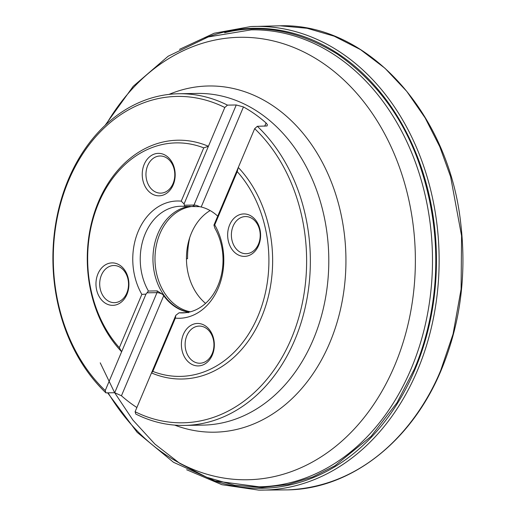 <?xml version="1.0" encoding="UTF-8"?>
<svg xmlns="http://www.w3.org/2000/svg" width="516" height="516" viewBox="0 0 516 516"><rect width="100%" height="100%" fill="white"/><g stroke="black" fill="none" stroke-linecap="round" stroke-linejoin="round"><path stroke-width="0.77" d="M136.882 407.517A165.868 128.716 89 0 1 121.447 395.772L114.707 392.721L105.922 392.87A165.868 128.716 89 0 1 68.434 179.323A165.868 128.716 89 0 1 178.8 93.744A165.868 128.716 89 0 1 227.472 105.122L236.257 104.974L243.455 106.941A165.868 128.716 89 0 1 266.075 122.982L267.385 124.64L267.036 125.956L257.336 126.297A165.868 128.716 89 0 1 304.485 310.509A165.868 128.716 89 0 1 184.457 425.423A165.868 128.716 89 0 1 135.785 414.045L135.102 411.729A163.211 126.659 -91 0 0 291.34 338.593A163.211 126.659 -91 0 0 254.672 128.671L213.94 225.099L214.72 224.899A58.65 45.518 89 0 1 218.307 288.018A58.65 45.518 89 0 1 175.337 318.127L175.833 315.302L179.091 312.793A53.342 41.396 -91 0 0 182.541 312.915A53.342 41.396 -91 0 0 218.823 283.426A53.342 41.396 -91 0 0 214.85 228.13L213.94 225.099M227.472 105.122L224.808 107.496L208.419 146.292A119.422 92.68 -91 0 0 98.459 201.82A119.422 92.68 -91 0 0 121.628 351.757L105.238 390.554L105.922 392.87M224.808 107.496A163.211 126.659 -91 0 0 68.576 180.632A163.211 126.659 -91 0 0 105.238 390.554M186.45 258.735L187.553 258.716A74.31 57.669 89 0 1 189.746 237.554M189.998 206.277A53.342 41.396 -91 0 0 157.948 233.555A53.342 41.396 -91 0 0 188.888 312.174M236.257 104.974L193.984 205.046A5.308 1.658 -157.1 0 1 199.46 206.658L184.173 206.374A53.342 41.396 -91 0 0 180.723 206.252A53.342 41.396 -91 0 0 145.228 233.774A53.342 41.396 -91 0 0 148.408 291.037L157.193 290.889L162.456 294.255L163.714 295.726L121.447 395.772M199.46 206.658L201.195 206.987A53.342 41.396 89 0 1 217.72 216.146M185.986 312.677L179.091 312.793M187.863 312.38A5.308 1.658 22.9 0 0 187.637 312.103C188.875 312.425 188.959 312.606 187.876 312.644M187.637 312.103L186.334 311.767A53.342 41.396 89 0 1 163.714 295.726M148.408 291.037L145.97 294.126L141.848 294.384A58.65 45.518 89 0 1 138.256 231.258A58.65 45.518 89 0 1 181.232 201.15L184.077 203.917L184.393 205.213L193.984 205.046A2.651 2.058 89 0 1 192.958 206.226M184.173 206.374L184.393 205.213M145.97 294.126L121.628 351.757L119.338 347.668L141.848 294.384M175.833 315.302L135.102 411.729M181.232 201.15L203.736 147.866L208.419 146.292L184.077 203.917M254.672 128.671L257.336 126.297M175.337 318.127L152.826 371.41A116.771 90.616 -91 0 0 257.974 316.147A116.771 90.616 -91 0 0 237.225 171.615L214.72 224.899M237.225 171.615L238.282 167.468A119.422 92.68 -91 0 1 261.457 317.398A119.422 92.68 -91 0 1 151.491 372.933L152.826 371.41M210.122 210.56A53.09 41.196 -91 0 0 191.423 233.109A53.09 41.196 -91 0 0 205.568 303.369M194.893 206.265A53.09 41.196 -91 0 0 159.954 233.645A53.09 41.196 -91 0 0 190.359 311.819M126.93 294.391A21.233 16.473 89 0 1 104.593 302.699A21.233 16.473 89 0 1 97.95 273.848A21.233 16.473 89 0 1 120.286 265.54A21.233 16.473 89 0 1 126.93 294.391M120.983 267.836A18.576 14.416 89 0 1 128.129 288.612A18.576 14.416 89 0 1 114.429 302.666A18.576 14.416 89 0 1 99.698 284.335A18.576 14.416 89 0 1 113.797 265.521A18.576 14.416 89 0 1 120.983 267.836M212.347 354.963A21.233 16.473 89 0 1 190.011 363.264A21.233 16.473 89 0 1 183.374 334.413A21.233 16.473 89 0 1 205.71 326.112A21.233 16.473 89 0 1 212.347 354.963M206.4 328.402A18.576 14.416 -91 0 0 199.215 326.086A18.576 14.416 -91 0 0 185.121 344.907A18.576 14.416 -91 0 0 199.847 363.232A18.576 14.416 -91 0 0 213.547 349.184A18.576 14.416 -91 0 0 206.4 328.402M258.613 245.435A21.233 16.473 89 0 1 236.276 253.737A21.233 16.473 89 0 1 229.639 224.886A21.233 16.473 89 0 1 251.976 216.585A21.233 16.473 89 0 1 258.613 245.435M238.934 251.389A18.576 14.416 89 0 1 231.787 230.607A18.576 14.416 89 0 1 245.481 216.559A18.576 14.416 89 0 1 260.212 234.883A18.576 14.416 89 0 1 246.119 253.704A18.576 14.416 89 0 1 238.934 251.389M173.195 184.863A21.233 16.473 89 0 1 150.859 193.171A21.233 16.473 89 0 1 144.216 164.32A21.233 16.473 89 0 1 166.552 156.013A21.233 16.473 89 0 1 173.195 184.863M153.516 190.823A18.576 14.416 -91 0 0 160.695 193.139A18.576 14.416 -91 0 0 174.795 174.318A18.576 14.416 -91 0 0 160.063 155.993A18.576 14.416 -91 0 0 146.363 170.041A18.576 14.416 -91 0 0 153.516 190.823M203.736 147.866A116.771 90.616 -91 0 0 98.595 203.136A116.771 90.616 -91 0 0 119.338 347.668M258.735 490.11L287.98 489.877C372.655 485.904 421.688 417.199 440.799 370.172L453.067 334.058L461.098 289.186L461.568 235.838L450.61 176.717L439.8 146.763L425.145 117.912L406.743 91.351L384.968 68.247L360.484 49.613L334.175 36.178L307.033 28.264L280.065 25.8L250.834 26.561A231.877 179.949 89 0 1 439.09 255.194A231.877 179.949 89 0 1 258.735 490.11A231.877 179.949 89 0 1 258.677 490.11L221.874 484.692L186.65 469.747M179.491 49.368L214.179 33.237L250.776 26.561A231.877 179.949 89 0 1 250.834 26.561M204.904 38.055A230.033 178.517 89 0 1 436.413 255.239A230.033 178.517 89 0 1 212.437 480.19M100.227 362.832L114.584 392.599L132.941 420.121L154.923 444.102L179.839 463.42L206.722 477.268L234.483 485.259L262.025 487.497L288.392 484.453L312.844 476.907L334.897 465.774L371.023 436.439L396.92 402.835L414.303 369.217C432.866 326.093 449.829 247.886 417.96 160.102C401.377 115.165 374.461 79.806 337.225 54.025C299.132 30.728 261.612 23.62 224.666 32.708M184.457 425.423L202.898 425.113A165.868 128.716 -91 0 0 328.769 257.078A165.868 128.716 -91 0 0 197.241 93.428L178.8 93.744M108.108 392.831A221.261 171.705 -91 0 0 394.65 365.592A221.261 171.705 -91 0 0 336.29 73.278A221.261 171.705 -91 0 0 106.238 124.304M169.035 94.389A173.124 134.354 89 0 1 345.907 256.781A173.124 134.354 89 0 1 174.672 425.113M105.103 125.362L133.212 86.307L168.151 56.231L208.245 36.946L251.26 29.844A228.517 177.343 89 0 1 411.104 368.908A228.517 177.343 89 0 1 259.051 486.814L214.94 480.931L173.492 462.291L137.114 432.292L107.625 392.837M147.389 292.804L156.98 292.643L114.707 392.721M157.193 290.889A2.651 2.058 -91 0 1 156.98 292.643A5.308 1.658 -157.1 0 1 162.456 294.255M186.334 311.767L185.947 312.677M243.455 106.941L201.195 206.987M266.075 122.982L264.727 126.175M280.065 25.8C367.295 23.072 448.843 112.553 460.743 223.37C466.787 275.118 460.298 323.99 441.277 369.978C411.82 441.264 351.235 488.794 287.98 489.877"/></g></svg>
